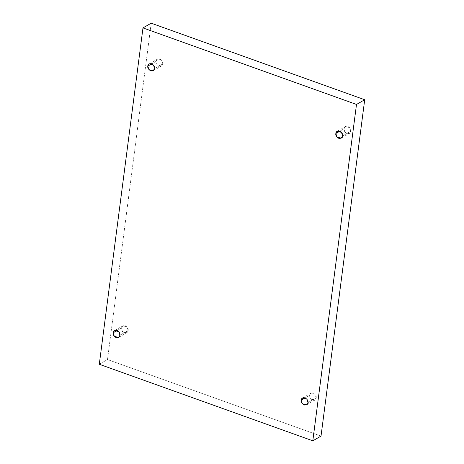 <?xml version="1.0" encoding="UTF-8"?>
<svg xmlns="http://www.w3.org/2000/svg" width="464" height="464" viewBox="0 0 464 464"><rect width="100%" height="100%" fill="white"/><g stroke="black" fill="none" stroke-linecap="round" stroke-linejoin="round"><path stroke-width="0.35" stroke-dasharray="2.32 1.74" d="M154.593 68.521L162.794 63.806L161.397 66.05L157.151 64.931L156.026 61.381L151.861 63.771L156.026 61.381C155.608 63.017 156.583 64.624 158.943 66.201C161.484 66.381 162.765 65.581 162.794 63.806C163.212 62.17 162.238 60.564 159.877 58.986C157.337 58.806 156.055 59.607 156.026 61.381L157.424 59.137L161.669 60.256L162.794 63.806L154.593 68.521M119.956 335.223L128.157 330.507L126.759 332.752L122.513 331.632L121.388 328.083L117.224 330.472L121.388 328.083C120.971 329.718 121.945 331.325 124.306 332.903C126.846 333.082 128.128 332.282 128.157 330.507C128.574 328.872 127.6 327.265 125.239 325.687C122.699 325.508 121.417 326.308 121.388 328.083L122.786 325.838L127.032 326.958L128.157 330.507L119.956 335.223M307.974 402.619L316.181 397.909L314.778 400.148L310.532 399.034L309.407 395.479L305.248 397.868L309.407 395.479C308.995 397.114 309.969 398.727 312.324 400.304C314.865 400.478 316.152 399.684 316.181 397.909C316.593 396.268 315.624 394.661 313.264 393.083C310.723 392.904 309.436 393.704 309.407 395.479L310.81 393.234L315.056 394.354L316.181 397.909L307.974 402.619M342.612 135.917L350.819 131.208L349.421 133.446L345.175 132.333L344.044 128.777L339.886 131.167L344.044 128.777C343.633 130.413 344.607 132.025 346.962 133.603C349.502 133.777 350.79 132.982 350.819 131.208C351.231 129.566 350.262 127.96 347.901 126.382C345.361 126.202 344.073 127.003 344.044 128.777L345.448 126.533L349.694 127.652L350.819 131.208L342.612 135.917M151.189 23.2L107.503 359.548L99.296 364.263L107.503 359.548L321.018 436.085L107.503 359.548L151.189 23.2M153.19 70.766L161.397 66.05M118.552 337.467L126.759 332.752M306.576 404.863L314.778 400.148M341.214 138.162L349.421 133.446M337.241 131.248L345.448 126.533M302.603 397.95L310.81 393.234M114.579 330.554L122.786 325.838M149.222 63.852L157.424 59.137"/><path stroke-width="0.7" d="M147.819 66.091L148.944 69.646L153.19 70.766L154.593 68.521C154.564 70.296 153.277 71.096 150.736 70.917C148.376 69.339 147.407 67.732 147.819 66.091C147.848 64.316 149.135 63.522 151.676 63.696C154.031 65.273 155.005 66.886 154.593 68.521L153.468 64.966L149.222 63.852L147.819 66.091L151.861 63.771L147.819 66.091M113.181 332.792L114.306 336.348L118.552 337.467L119.956 335.223C119.927 336.997 118.639 337.798 116.099 337.618C113.738 336.04 112.769 334.434 113.181 332.792C113.21 331.018 114.498 330.223 117.038 330.397C119.393 331.975 120.367 333.587 119.956 335.223L118.825 331.667L114.579 330.554L113.181 332.792L117.224 330.472L113.181 332.792M301.206 400.194L302.331 403.744L306.576 404.863L307.974 402.619C307.945 404.393 306.663 405.194 304.123 405.014C301.762 403.436 300.788 401.83 301.206 400.194C301.235 398.419 302.516 397.619 305.057 397.799C307.417 399.376 308.392 400.983 307.974 402.619L306.849 399.069L302.603 397.95L301.206 400.194L305.248 397.868L301.206 400.194M335.843 133.493L336.968 137.042L341.214 138.162L342.612 135.917C342.583 137.692 341.301 138.492 338.761 138.313C336.4 136.735 335.426 135.128 335.843 133.493C335.872 131.718 337.154 130.918 339.694 131.097C342.055 132.675 343.029 134.282 342.612 135.917L341.487 132.368L337.241 131.248L335.843 133.493L339.886 131.167L335.843 133.493M321.018 436.085L364.704 99.737L356.497 104.452L312.811 440.8L321.018 436.085L312.811 440.8L99.296 364.263L142.982 27.915L356.497 104.452L364.704 99.737L151.189 23.2L142.982 27.915L151.189 23.2L364.704 99.737L321.018 436.085M312.811 440.8L356.497 104.452L142.982 27.915L99.296 364.263L312.811 440.8"/></g></svg>
